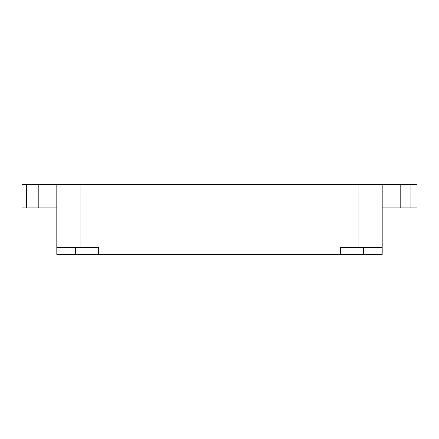 <?xml version="1.0" encoding="UTF-8"?>
<svg xmlns="http://www.w3.org/2000/svg" width="439" height="439" viewBox="0 0 439 439"><rect width="100%" height="100%" fill="white"/><g stroke="black" fill="none" stroke-linecap="round" stroke-linejoin="round"><path stroke-width="0.66" d="M26.598 207.877L26.598 184.638L21.95 184.638L21.95 207.877L56.812 207.877M26.598 184.638L38.22 184.638L38.22 207.877M38.22 184.638L56.812 184.638L56.812 247.387L80.052 247.387L80.052 184.638L358.948 184.638L358.948 247.387L340.357 247.387L340.357 254.362L382.188 254.362L382.188 184.638L417.05 184.638L417.05 207.877L400.78 207.877L400.78 184.638M382.188 207.877L400.78 207.877M56.812 247.387L56.812 254.362L340.357 254.362M98.643 254.362L98.643 247.387L80.052 247.387M382.188 184.638L358.948 184.638M358.948 247.387L382.188 247.387M56.812 184.638L80.052 184.638M410.075 207.877L410.075 184.638M363.596 254.362L363.596 247.387M75.404 254.362L75.404 247.387"/></g></svg>
